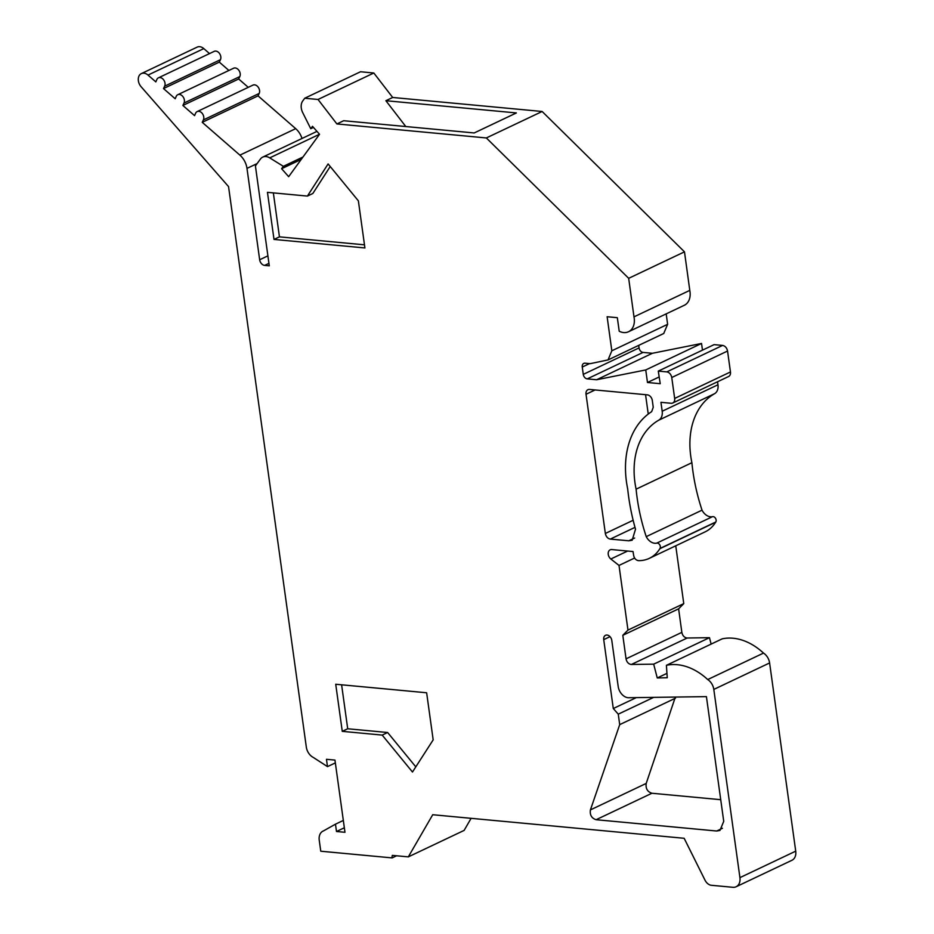 <?xml version="1.0" encoding="UTF-8"?>
<svg xmlns="http://www.w3.org/2000/svg" width="934" height="934" viewBox="0 0 934 934"><rect width="100%" height="100%" fill="white"/><g stroke="black" fill="none" stroke-linecap="round" stroke-linejoin="round"><path stroke-width="1.4" d="M306.317 747.072L228.55 186.602L141.104 86.722A8.616 6.269 64.6 0 1 141.349 73.599A8.616 6.269 64.6 0 1 143.906 73.167A8.616 6.269 64.6 0 1 148.004 75.082L155.815 81.877L156.889 79.413A5.487 3.993 64.6 0 1 158.406 77.837A5.487 3.993 64.6 0 1 160.041 77.557A5.487 3.993 64.6 0 1 164.209 80.756A5.487 3.993 64.6 0 1 164.641 86.173L163.508 88.578L175.195 98.759L176.257 96.295A5.487 3.993 64.6 0 1 177.787 94.708A5.487 3.993 64.6 0 1 179.41 94.439A5.487 3.993 64.6 0 1 183.578 97.638A5.487 3.993 64.6 0 1 184.01 103.044L182.877 105.46L194.564 115.641L195.638 113.166A5.487 3.993 64.6 0 1 197.156 111.59A5.487 3.993 64.6 0 1 198.779 111.309A5.487 3.993 64.6 0 1 202.958 114.508A5.487 3.993 64.6 0 1 203.378 119.926L202.246 122.331L239.898 155.137A16.473 11.99 64.6 0 1 246.985 168.389L259.664 259.757A5.487 3.993 -115.4 0 0 264.637 265.396L269.284 265.828L255.414 165.913L260.411 159.06A10.986 7.997 64.6 0 1 262.734 157.11A10.986 7.997 64.6 0 1 265.992 156.562A10.986 7.997 64.6 0 1 269.716 157.881L283.364 166.322L281.613 168.715L288.653 176.678L319.533 134.286L312.493 126.323L310.753 128.717L302.698 112.594A10.986 7.997 64.6 0 1 302.756 100.93L304.729 98.233L318.027 99.471L336.894 123.942L486.345 137.952L628.675 278.32L633.988 316.859A16.473 11.99 64.6 0 1 628.512 331.745A16.473 11.99 64.6 0 1 623.62 332.562A16.473 11.99 64.6 0 1 619.219 331.243L617.327 317.688L607.135 316.743L611.828 350.787L608.046 359.929L590.171 363.665L585.069 363.186A4.39 3.199 -115.4 0 0 583.773 363.396A4.39 3.199 -115.4 0 0 582.256 367.05L583.271 374.382A4.39 3.199 -115.4 0 0 587.252 378.877L596.592 379.753L645.744 369.946L647.484 382.496L660.233 383.699L658.283 371.113L666.806 371.884C669.398 372.421 671.056 374.3 671.756 377.511L674.663 398.444A5.487 3.993 64.6 0 1 672.76 402.998A5.487 3.993 64.6 0 1 671.137 403.278L660.945 402.321L662.183 411.24A10.986 7.997 64.6 0 1 658.762 420.172A76.868 55.947 -115.4 0 0 636.101 489.171A170.035 123.743 -115.4 0 0 646.235 536.63A10.986 7.997 -115.4 0 0 654.699 543.261A10.986 7.997 -115.4 0 0 656.73 543.133A3.292 2.393 64.6 0 1 657.349 543.098A3.292 2.393 64.6 0 1 659.918 545.152A3.292 2.393 64.6 0 1 659.988 548.468L659.836 548.725A43.921 31.966 64.6 0 1 649.328 558.345A43.921 31.966 64.6 0 1 638.541 560.645A5.137 3.736 64.6 0 1 638.284 560.622C635.692 560.061 634.128 558.182 633.579 554.983L633.03 551.55L611.77 549.566A5.487 3.993 -115.4 0 0 610.147 549.834A5.487 3.993 -115.4 0 0 608.209 553.99A5.487 3.993 -115.4 0 0 610.836 559.011L619.009 565.432L627.975 630.088L622.815 635.307L626.049 658.844C626.714 662.019 628.372 663.887 631.01 664.459A5.487 3.993 -115.4 0 0 631.372 664.471L653.672 664.156L657.256 677.956L667.25 677.734L666.409 665.312A60.395 43.956 64.6 0 1 677.302 664.704A60.395 43.956 64.6 0 1 707.715 679.555A10.986 7.997 64.6 0 1 713.809 689.42L739.926 877.633A10.986 7.997 64.6 0 1 736.132 886.751A10.986 7.997 64.6 0 1 732.886 887.3L710.716 885.222A8.523 6.211 64.6 0 1 705.1 880.353L684.155 838.288L432.722 814.728L408.321 856.875L392.327 855.381A5.487 3.993 -115.4 0 0 392.14 857.902L320.771 851.213L319.241 840.226A10.986 7.997 64.6 0 1 323.036 831.097A10.986 7.997 64.6 0 1 323.468 830.91L335.469 824.173L336.485 831.494L344.973 832.287L334.956 760.089L326.468 759.295L327.484 766.616L313.275 757.427A10.986 7.997 64.6 0 1 306.317 747.072M618.191 686.478L611.793 640.397A5.219 3.794 -115.4 0 0 607.077 635.05A5.219 3.794 -115.4 0 0 605.524 635.307A5.219 3.794 -115.4 0 0 603.726 639.638L613.288 708.532L618.261 714.16L619.709 724.632L590.416 809.906C589.716 814.985 591.619 818.254 596.114 819.713L716.67 831.015L719.951 830.454L723.733 821.336L706.419 696.624L628.138 697.733A10.986 7.997 64.6 0 1 618.191 686.478M589.552 389.431A5.487 3.993 -115.4 0 0 587.918 389.7A5.487 3.993 -115.4 0 0 586.027 394.265L605.349 533.466C606.049 536.676 607.695 538.556 610.287 539.093L628.816 540.798L632.155 540.249L635.517 529.204A184.687 134.414 64.6 0 1 627.695 488.949A87.854 63.932 64.6 0 1 651.663 411.661L653.24 407.271L652.306 400.476A5.487 3.993 -115.4 0 0 647.32 394.849L589.552 389.431M274.001 239.431L267.463 192.334L307.403 196.082L328.103 163.929L358.376 200.857L364.914 247.954L274.001 239.431L279.441 236.851L273.347 192.883M335.726 684.248L426.64 692.771L433.178 739.868L412.478 772.021L382.193 735.093L342.264 731.345L335.726 684.248M302.009 138.477A16.473 11.99 -115.4 0 0 295.693 128.659L258.041 95.863L259.173 93.447A5.487 3.993 -115.4 0 0 258.753 88.041A5.487 3.993 -115.4 0 0 254.573 84.842A5.487 3.993 -115.4 0 0 252.951 85.111L197.156 111.59M248.257 87.341L238.672 78.981L239.804 76.576A5.487 3.993 -115.4 0 0 239.384 71.159A5.487 3.993 -115.4 0 0 235.205 67.96A5.487 3.993 -115.4 0 0 233.582 68.24L177.787 94.708M228.888 70.459L219.303 62.111L220.436 59.694A5.487 3.993 -115.4 0 0 220.004 54.289A5.487 3.993 -115.4 0 0 215.836 51.09A5.487 3.993 -115.4 0 0 214.201 51.358L158.406 77.837M209.52 53.588L203.799 48.603A8.616 6.269 -115.4 0 0 199.701 46.7A8.616 6.269 -115.4 0 0 197.144 47.132L141.349 73.599M408.321 856.875L464.116 830.408L471.11 818.324M736.132 886.751L791.927 860.284A10.986 7.997 -115.4 0 0 795.721 851.154L769.604 662.953A10.986 7.997 -115.4 0 0 763.51 653.088A60.395 43.956 -115.4 0 0 733.097 638.237A60.395 43.956 -115.4 0 0 722.204 638.844L666.409 665.312M711.136 644.098L709.466 637.677L687.179 638.004A5.487 3.993 64.6 0 1 686.805 637.98C684.167 637.42 682.509 635.54 681.843 632.365L678.621 608.828L683.77 603.621L675.749 545.806M649.328 558.345L705.123 531.866A43.921 31.966 -115.4 0 0 715.631 522.258L715.794 522.001A3.292 2.393 -115.4 0 0 715.713 518.674A3.292 2.393 -115.4 0 0 713.144 516.619A3.292 2.393 -115.4 0 0 712.525 516.665A10.986 7.997 64.6 0 1 710.494 516.782A10.986 7.997 64.6 0 1 702.029 510.162A170.035 123.743 64.6 0 1 691.896 462.704A76.868 55.947 64.6 0 1 714.557 393.704A10.986 7.997 -115.4 0 0 717.977 384.773L717.557 381.749M672.76 402.998L728.567 376.53A5.487 3.993 -115.4 0 0 730.458 371.966L727.551 351.032C726.85 347.822 725.204 345.954 722.601 345.417L714.09 344.634L658.283 371.113M702.473 350.145L701.539 343.467L652.387 353.286L643.047 352.41A4.39 3.199 64.6 0 1 639.066 347.903L638.716 345.382M663.712 333.52L667.623 324.32L666.187 313.871M628.512 331.745L684.307 305.278A16.473 11.99 -115.4 0 0 689.782 290.381M633.988 316.859L689.794 290.381L684.482 251.841L542.14 111.485L392.689 97.475L373.822 73.004L360.524 71.755L304.729 98.233M648.243 414.066L645.557 394.673M720.721 799.691L651.909 793.246C647.414 791.787 645.522 788.506 646.211 783.428L675.352 697.068M258.041 95.863L202.246 122.331M238.672 78.981L182.877 105.46M219.303 62.111L163.508 88.578M302.978 157.017L283.364 166.322M301.227 159.41L281.613 168.715M313.474 127.433L310.753 128.717M373.822 73.004L318.027 99.471M392.689 97.475L385.882 100.709L405.8 126.545M385.882 100.709L516.385 112.932L474.203 132.955L343.689 120.72L336.894 123.942M542.14 111.485L486.345 137.952M396.6 855.778L392.14 857.902M343.338 820.437L335.469 824.173M344.354 827.769L336.485 831.494M335.353 762.891L327.484 766.616M763.522 653.088L707.715 679.555M666.958 673.356L657.256 677.956M709.466 637.677L653.672 664.156M678.621 608.828L622.815 635.307M683.77 603.621L627.975 630.088M634.606 558.03L619.009 565.432M702.029 510.162L646.235 536.641M691.896 462.704L636.101 489.171M659.194 376.951L647.484 382.496M701.539 343.467L645.744 369.946M652.387 353.286L596.592 379.753M684.482 251.841L628.675 278.32M675.504 698.165L619.709 724.632M653.648 697.371L618.261 714.16M636.288 697.616L613.288 708.532M330.216 166.509L312.843 193.49L307.403 196.082M364.482 244.825L279.441 236.851M415.805 766.849L387.633 732.513L382.193 735.093M387.633 732.513L347.705 728.765L342.264 731.345M347.705 728.765L341.611 684.797M259.664 259.757L267.895 255.858M268.934 263.353L264.637 265.396M257.119 163.578L246.985 168.389M239.898 155.137L295.693 128.659M259.173 93.447L203.378 119.926M239.804 76.576L184.01 103.044M220.436 59.694L164.641 86.173M203.799 48.603L148.004 75.082M319.51 134.262L269.716 157.881M739.926 877.633L795.721 851.154M769.604 662.953L713.809 689.42M687.179 638.004L631.372 664.471M626.049 658.844L681.843 632.365M627.613 551.048L610.836 559.011M659.836 548.725L715.631 522.258M715.794 522.001L659.988 548.468M712.525 516.665L656.73 543.133M714.557 393.704L658.762 420.172M662.183 411.24L717.977 384.773M674.663 398.444L730.458 371.966M727.551 351.032L671.756 377.511M666.806 371.884L722.601 345.417M643.047 352.41L587.252 378.877M583.271 374.382L639.066 347.903M589.529 363.606L582.256 367.05M611.828 350.787L667.623 324.32M605.349 533.466L633.147 520.273M634.992 527.371L610.287 539.093M595.121 389.945L586.027 394.265M628.816 540.798L634.641 538.042M716.67 831.015L722.426 828.283M651.909 793.246L596.114 819.713M590.416 809.906L646.211 783.428M610.019 636.661L603.726 639.638M262.734 157.11L316.965 131.379M323.036 831.097L323.713 830.77M608.139 359.882L663.829 333.461"/></g></svg>
